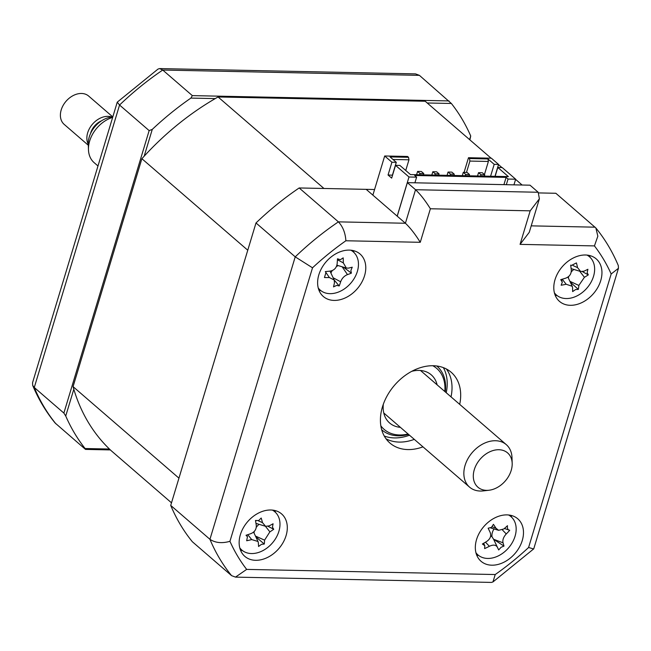 <?xml version="1.0" encoding="UTF-8"?>
<svg xmlns="http://www.w3.org/2000/svg" width="651" height="651" viewBox="0 0 651 651"><rect width="100%" height="100%" fill="white"/><g stroke="black" fill="none" stroke-linecap="round" stroke-linejoin="round"><path stroke-width="0.98" d="M109.433 449.027L85.102 448.523L85.517 449.41L55.123 423.012C45.961 411.766 38.474 399.234 32.688 385.408L32.55 382.715L117.253 102.158L158.047 69.055L159.625 68.583L162.734 70.039A252.726 185.397 130.8 0 0 119.556 105.031L117.253 102.158M110.369 449.922L85.517 449.41M73.815 389.233L65.735 416.013L63.871 413.076L149.152 130.607L152.269 129.403L144.18 156.175M65.735 416.013A252.726 185.397 130.8 0 0 85.102 448.523M63.871 413.076L34.275 387.491L32.688 385.408M149.152 130.607L119.556 105.031L34.275 387.491A252.726 185.397 130.8 0 0 55.913 423.825M469.623 139.639L470.722 135.994L469.876 139.859M470.722 135.994A252.726 185.397 130.8 0 0 451.363 103.476L419.423 75.353L162.734 70.039L192.33 95.616L449.019 100.929M215.237 98.594L190.898 98.089L192.33 95.616M427.202 102.98L451.363 103.476M190.898 98.089A252.726 185.397 130.8 0 0 152.269 129.403M159.625 68.583L415.517 73.88L419.423 75.353M240.374 534.683A28.083 20.596 130.8 0 0 244.866 556.402A28.083 20.596 130.8 0 0 267.813 557.305A28.083 20.596 130.8 0 0 286.082 535.627A28.083 20.596 130.8 0 0 281.59 513.908A28.083 20.596 130.8 0 0 258.642 512.996A28.083 20.596 130.8 0 0 240.374 534.683M240.528 550.233A28.083 20.596 130.8 0 0 242.481 550.583M476.548 539.573A28.083 20.596 130.8 0 0 481.048 561.284A28.083 20.596 130.8 0 0 503.988 562.195A28.083 20.596 130.8 0 0 522.265 540.517A28.083 20.596 130.8 0 0 517.765 518.798A28.083 20.596 130.8 0 0 494.825 517.887A28.083 20.596 130.8 0 0 476.548 539.573M476.711 555.116A28.083 20.596 130.8 0 0 478.656 555.474M555.018 279.678A28.083 20.596 130.8 0 0 559.51 301.397A28.083 20.596 130.8 0 0 582.458 302.308A28.083 20.596 130.8 0 0 600.727 280.622A28.083 20.596 130.8 0 0 596.235 258.903A28.083 20.596 130.8 0 0 573.287 257.999A28.083 20.596 130.8 0 0 555.018 279.678M555.173 295.228A28.083 20.596 130.8 0 0 557.126 295.578M318.844 274.787A28.083 20.596 130.8 0 0 323.335 296.506A28.083 20.596 130.8 0 0 346.283 297.417A28.083 20.596 130.8 0 0 364.552 275.731A28.083 20.596 130.8 0 0 360.06 254.02A28.083 20.596 130.8 0 0 337.112 253.109A28.083 20.596 130.8 0 0 318.844 274.787M318.998 290.338A28.083 20.596 130.8 0 0 320.943 290.696M459.696 404.369A46.799 34.332 130.8 0 0 451.151 372.242A46.799 34.332 130.8 0 0 412.913 370.728A46.799 34.332 130.8 0 0 382.454 406.867A46.799 34.332 130.8 0 0 389.949 443.062A46.799 34.332 130.8 0 0 422.971 446.855M386.043 438.823A46.799 34.332 130.8 0 0 414.305 439.368M538.825 192.924L555.856 193.274L595.877 227.988C605.039 239.234 612.526 251.766 618.312 265.592L618.45 268.285L533.747 548.842L492.953 581.945L491.375 582.417L235.483 577.12L231.585 575.647L192.354 541.754A252.726 185.397 -49.2 0 1 170.717 505.412L255.998 222.951A252.726 185.397 -49.2 0 1 299.175 187.96L338.398 221.861L405.41 223.252L366.188 189.351L299.175 187.96M255.998 222.951L295.22 256.852A252.726 185.397 -49.2 0 1 338.398 221.861C342.874 226.646 345.372 232.944 345.884 240.764A238.681 175.095 130.8 0 0 312.513 267.805L295.22 256.852L209.939 539.313C215.335 542.901 221.999 543.569 229.941 541.315A238.681 175.095 130.8 0 0 246.664 569.397L495.216 574.54A238.681 175.095 130.8 0 0 528.588 547.499L611.167 273.99A238.681 175.095 130.8 0 0 594.436 245.907L520.068 244.369L530.191 210.834L539.386 198.791L538.198 192.257L530.012 185.185L407.355 182.646L415.533 189.718L538.198 192.257M451.029 396.882A46.799 34.332 130.8 0 0 446.391 368.995M353.957 252.498A28.083 20.596 130.8 0 0 353.33 250.619M590.14 257.381A28.083 20.596 130.8 0 0 589.505 255.509M511.67 517.276A28.083 20.596 130.8 0 0 511.035 515.397M275.495 512.386A28.083 20.596 130.8 0 0 274.86 510.514M530.191 210.834L430.384 208.768C425.323 200.638 420.375 194.291 415.533 189.718L405.41 223.252C410.252 227.826 415.2 234.173 420.261 242.302L345.884 240.764M170.717 505.412L209.939 539.313A252.726 185.397 -49.2 0 0 231.585 575.647M397.232 216.181L407.355 182.646M539.386 198.791L529.263 232.326L520.068 244.369M595.877 227.988L597.838 236.199L594.436 245.907M618.45 268.285L611.167 273.99M533.665 548.964L528.588 547.499M492.953 581.945L495.216 574.54M235.483 577.12L246.664 569.397M554.408 292.836A25.275 18.537 130.8 0 0 579.512 294.48A25.275 18.537 130.8 0 0 594.583 267.659A25.275 18.537 130.8 0 0 587.031 255.094M587.145 272.704L588.309 274.86A63.944 46.62 -173 0 1 584.419 277.285L578.845 285.439A63.944 37.636 57.3 0 1 578.348 289.402L575.614 289.54L572.628 291.591A63.944 11.775 -101.2 0 0 572.595 287.815L572.245 286.285L566.158 284.251A63.944 46.62 -173 0 1 561.146 285.228L562.318 282.176L560.739 279.645A63.944 20.759 -12.2 0 0 565.719 278.164C569.535 276.642 571.391 273.925 571.293 270.019A63.944 11.775 -101.2 0 0 570.691 265.103L571.456 265.429L576.42 262.914A63.944 37.636 57.3 0 1 577.543 267.634L580.676 271.516L583.971 271.198A63.944 20.759 -12.2 0 0 587.902 269.278L587.145 272.704M580.676 271.516L571.383 268.692A11.034 8.097 -49.2 0 1 571.13 268.611M582.433 271.654L588.309 274.86M568.356 278.034A11.034 8.097 -49.2 0 1 568.779 276.382M571.228 271.988A11.034 8.097 -49.2 0 1 573.865 269.449M570.276 282.111L578.348 289.402M567.892 277.098A11.034 8.097 -49.2 0 1 568.144 277.586L572.245 286.285M411.782 371.314A31.826 23.346 -49.2 0 1 431.255 374.838A31.826 23.346 -49.2 0 1 437.122 384.855M380.835 425.819A40.248 29.523 130.8 0 0 408.087 433.997M408.543 434.388A42.12 30.898 -49.2 0 1 381.681 429.733M444.812 391.503A40.248 29.523 130.8 0 0 432.777 365.724M436.764 366A42.12 30.898 -49.2 0 1 445.268 391.902M400.398 427.349A31.826 23.346 -49.2 0 1 389.632 422.995A31.826 23.346 -49.2 0 1 383.325 404.238M392.545 175.192L388.053 175.005L391.666 178.122L395.523 165.346L399.901 165.435L410.488 174.59L508.39 176.616L497.803 167.462L502.181 167.551L515.657 179.204L513.948 184.851M392.431 175.095L396.288 162.319L391.91 162.229L388.053 175.005M396.288 162.319L390.039 156.907L408.511 157.29L407.55 156.46L384.692 155.988L391.91 162.229M416.583 174.712L417.584 171.416L419.985 173.491L419.602 174.777M423.41 174.859L423.801 173.573L421.392 171.49L417.584 171.416M419.985 173.491L423.801 173.573M431.825 175.029L432.817 171.726L435.226 173.809L434.835 175.095M438.644 175.168L439.034 173.89L436.626 171.807L432.817 171.726M435.226 173.809L439.034 173.89M447.058 175.347L448.059 172.043L450.459 174.126L450.077 175.404M453.885 175.485L454.276 174.199L451.867 172.124L448.059 172.043M450.459 174.126L454.276 174.199M462.3 175.656L463.292 172.36L465.701 174.435L465.31 175.721M469.119 175.803L469.509 174.517L467.101 172.434L463.292 172.36M465.701 174.435L469.509 174.517M477.533 175.973L478.534 172.678L480.934 174.753L480.552 176.039M484.36 176.12L484.743 174.834L482.342 172.751L478.534 172.678M480.934 174.753L484.743 174.834M494.98 176.34L498.568 164.434L491.35 158.193L468.492 157.721L469.461 158.551L469.916 161.066L488.388 161.448L487.933 158.934L494.19 164.345L490.594 176.242M466.482 172.425L469.916 161.066M464.073 172.377L468.492 157.721M484.434 174.558L488.388 161.448M384.692 155.988L374.569 189.522L323.946 188.473L218.069 96.966A234.938 172.344 130.8 0 0 141.885 158.706L73.067 386.645A234.938 172.344 130.8 0 0 111.256 450.752L171.498 502.824M73.067 386.645L178.944 478.151L247.762 250.22L141.885 158.706M522.126 185.022L515.6 179.383M501.913 167.551L498.52 164.613M491.082 158.193L425.201 101.247L218.069 96.966M393.001 159.471L408.966 159.804L405.744 170.481M408.966 159.804L408.511 157.29M495.118 176.34L497.803 167.462M487.933 158.934L469.461 158.551M494.19 164.345L498.568 164.434M395.523 165.346L408.999 176.991L416.616 177.153L414.687 175.485L506.112 177.381L503.923 184.64M506.332 184.689L508.04 179.041L506.112 177.381M508.04 179.041L515.657 179.204M414.907 182.801L416.616 177.153M397.175 216.132L408.999 176.991M374.569 189.522L372.877 195.129M475.938 552.732A25.275 18.537 130.8 0 0 502.906 553.114A25.275 18.537 130.8 0 0 508.561 514.982M501.091 547.271L498.69 549.957L497.266 547.035C495.785 544.789 493.157 544.537 489.381 546.279A63.944 52.772 161.6 0 1 484.621 548.598L484.8 545.709L482.391 544.016A63.944 26.911 -30.6 0 0 486.948 541.274C490.358 538.8 491.424 535.846 490.17 532.412L488.128 528.205L491.44 527.391L493.425 524.34A63.944 25.495 42.4 0 1 495.94 528.197L498.617 530.329L503.825 528.962A63.944 26.911 -30.6 0 0 507.495 525.691C507.096 528.498 507.837 530.028 509.717 530.272A63.944 52.772 161.6 0 1 506.25 533.958C503.475 536.985 502.409 539.939 503.036 542.82A63.944 25.495 42.4 0 1 503.98 546.091L501.091 547.271M483.652 543.284L484.8 545.709M490.195 532.469L488.185 528.213L490.195 532.469M490.675 535.789A11.034 8.097 -49.2 0 1 492.018 536.782A11.034 8.097 -49.2 0 1 494.011 528.929M504.387 528.474L509.717 530.272M492.018 536.782L493.604 539.272L503.036 542.82M503.98 546.091L493.604 539.272L497.266 547.035M493.727 539.524L498.69 549.957M239.763 547.841A25.275 18.537 130.8 0 0 260.782 551.625A25.275 18.537 130.8 0 0 279.051 530.785A25.275 18.537 130.8 0 0 272.387 510.099M255.485 520.458L258.683 520.548L261.189 518.033A63.944 36.179 55.2 0 1 262.499 522.663L265.608 526.309L269.164 525.878A63.944 21.776 -14.5 0 0 273.078 523.77L272.46 527.196L273.729 529.263A63.944 47.637 -175.9 0 1 269.872 531.859L264.575 540.151A63.944 36.179 55.2 0 1 264.273 544.057L261.499 544.334L258.569 546.482A63.944 10.318 -103.2 0 0 258.349 542.796L258.016 541.486L251.685 539.581A63.944 47.637 -175.9 0 1 246.68 540.745L247.453 536.741L246.029 535.26A63.944 21.776 -14.5 0 0 250.977 533.6C254.761 531.94 256.527 529.173 256.274 525.308A63.944 10.318 -103.2 0 0 255.485 520.458L256.103 520.71L255.493 520.523M268.017 526.317L273.729 529.263M255.77 536.725L264.273 544.057M253.548 532.119A11.034 8.097 -49.2 0 1 253.931 532.811A11.034 8.097 -49.2 0 1 253.996 532.957A11.034 8.097 -49.2 0 1 254.338 531.354M256.274 527.343A11.034 8.097 -49.2 0 1 259.065 524.315M265.608 526.309L256.315 523.477A11.034 8.097 -49.2 0 1 255.965 523.363M318.225 287.954A25.275 18.537 130.8 0 0 333.621 293.389A25.275 18.537 130.8 0 0 356.52 273.827A25.275 18.537 130.8 0 0 350.856 250.204M340.375 259.708L343.175 257.853A63.944 44.325 69.2 0 1 343.321 262.89L346.348 268.074L348.399 268.122A63.944 14.631 -1.3 0 0 352.232 267.203L350.873 270.539L351.394 273.127A63.944 40.492 -160.2 0 1 347.488 274.592C344.233 275.91 341.954 278.303 340.652 281.777A63.944 44.325 69.2 0 1 339.195 285.952L336.738 285.39L333.515 286.879A63.944 18.464 -90.6 0 0 334.459 282.786L334.191 280.003L329.382 277.546A63.944 40.492 -160.2 0 1 324.458 277.529L325.948 272.557L325.297 271.605A63.944 14.631 -1.3 0 0 330.293 271.085C334.183 270.311 336.461 267.919 337.128 263.899A63.944 18.464 -90.6 0 0 337.495 258.781L340.375 259.708M343.435 267.187L351.394 273.127M334.207 280.044L339.195 285.952M330 271.117A11.034 8.097 -49.2 0 1 330.057 271.239L334.191 280.003M346.348 268.074L337.12 265.266A11.034 8.097 -49.2 0 1 336.901 265.201M330.92 273.062A11.034 8.097 -49.2 0 1 332.311 270.547M336.404 266.568A11.034 8.097 -49.2 0 1 338.203 265.6M479.038 488.063A22.679 16.633 130.8 0 0 488.991 490.244A22.679 16.633 130.8 0 0 512.182 463.406A22.679 16.633 130.8 0 0 506.445 452.022A22.679 16.633 130.8 0 0 478.941 460.672A22.679 16.633 130.8 0 0 479.038 488.063M488.991 490.244L483.286 490.895A28.083 20.596 -49.2 0 1 470.958 488.201A28.083 20.596 -49.2 0 1 469.566 487.135A28.083 20.596 -49.2 0 1 471.576 453.332A28.083 20.596 -49.2 0 1 504.899 443.575A28.083 20.596 -49.2 0 1 506.291 444.641A28.083 20.596 -49.2 0 1 512.003 457.669L512.182 463.406M112.656 117.383A28.083 20.596 130.8 0 0 88.463 149.657L88.284 143.92A22.679 16.633 -49.2 0 1 111.476 117.082L112.794 116.928L88.682 96.079A18.716 13.736 130.8 0 0 87.755 95.363A18.716 13.736 130.8 0 0 65.539 101.873A18.716 13.736 130.8 0 0 64.197 124.406L88.324 145.254M88.292 144.286A18.716 13.736 -49.2 0 1 92.523 124.138A18.716 13.736 -49.2 0 1 111.842 117.042M90.53 133.553A14.973 10.986 -49.2 0 1 101.548 120.801M88.463 149.657A28.083 20.596 130.8 0 0 94.175 162.685L97.984 165.981M312.513 267.805L229.941 541.315M430.384 208.768L420.261 242.302M531.216 225.856L595.087 227.175M409.495 435.21A46.799 34.332 -49.2 0 1 384.261 436.024M443.372 367.636A46.799 34.332 -49.2 0 1 446.22 392.724M573.026 265.543L577.543 267.634M579.707 271.223L584.419 277.285M569.902 281.305L578.845 285.439M562.244 279.214L566.158 284.251M492.14 526.773L495.94 528.197M502.401 529.906L506.25 533.958M485.483 542.185L489.381 546.279M247.779 534.683L251.685 539.581M258.178 520.727L262.499 522.663M265.388 526.236L269.872 531.859M255.461 536.058L264.575 540.151M325.948 272.533L329.382 277.546M337.438 259.741L343.321 262.89M342.149 266.796L347.488 274.592M333.133 277.757L340.652 281.777M562.033 281.061L561.292 279.491M571.456 265.437L570.707 265.209M498.617 530.329L490.577 527.888M258.016 541.486L253.931 532.811M247.453 536.741L246.664 535.049M325.956 272.557L325.5 271.589M338.878 259.611L337.47 259.179M420.497 370.484L506.291 444.641M383.773 412.978L469.566 487.135"/></g></svg>
